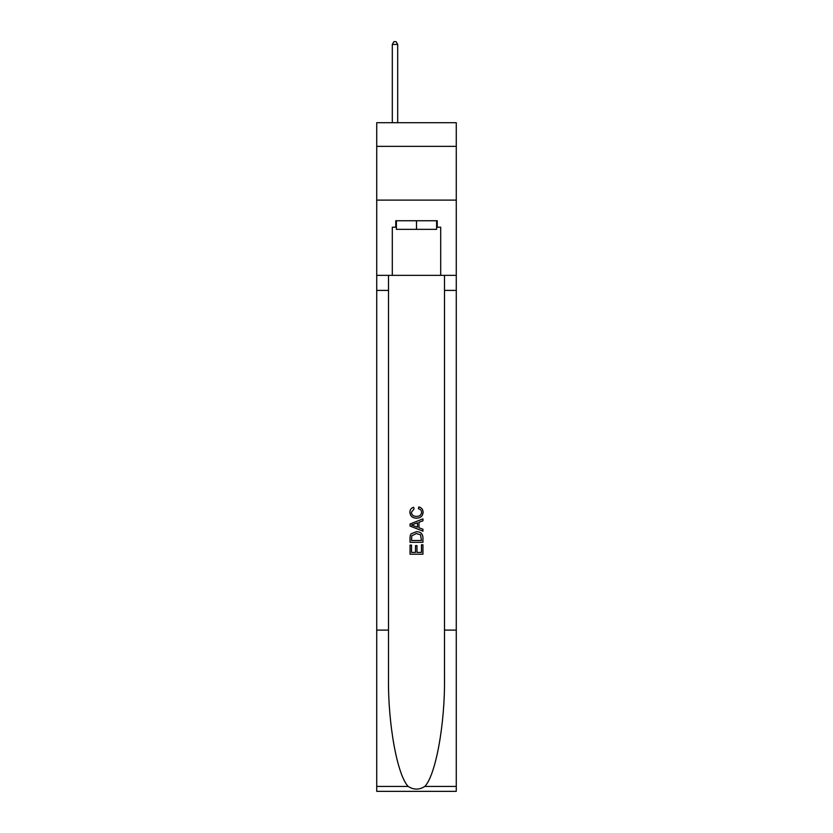 <?xml version="1.0" encoding="UTF-8"?>
<svg xmlns="http://www.w3.org/2000/svg" width="833" height="833" viewBox="0 0 833 833"><rect width="100%" height="100%" fill="white"/><g stroke="black" fill="none" stroke-linecap="round" stroke-linejoin="round"><path stroke-width="1.25" d="M456.276 146.358L456.276 122.701L376.724 122.701L376.724 146.358L456.276 146.358L456.276 200.107L376.724 200.107L376.724 146.358M436.607 220.745L436.607 229.346L396.393 229.346L396.393 220.745M416.5 220.745L416.5 229.346M421.456 544.792L421.456 552.404L416.989 552.404L421.456 552.404L421.456 544.792L422.945 544.792L422.945 554.216L410.044 554.216L410.044 545.126L410.044 554.216M415.5 545.615L415.5 552.404L411.533 552.404L415.5 552.404L415.5 545.615L416.989 545.615L416.989 552.404M411.148 533.745L410.232 535.619L411.148 533.745L416.427 531.725C420.55 531.704 422.727 533.693 422.945 537.691L422.945 542.314L410.044 542.314L410.044 537.899L410.044 542.314M418.812 506.922L418.395 508.734L418.812 506.922C421.55 507.63 422.977 509.39 423.112 512.18C422.758 516.148 420.519 518.136 416.396 518.168L416.396 518.168C412.439 518.084 410.263 516.096 409.878 512.222L409.878 512.222C409.951 509.671 411.2 508.015 413.626 507.245L414.022 509.067L411.367 512.305C411.752 515.096 413.428 516.439 416.396 516.345C419.405 516.502 421.154 515.169 421.623 512.357C421.477 510.348 420.405 509.14 418.395 508.734M424.82 786.446L456.276 786.446L456.276 791.35L376.724 791.35L376.724 630.102L388.501 630.102L388.501 678.041C387.928 723.856 397.216 775.054 408.18 786.446C413.72 789.986 419.27 789.986 424.82 786.446C435.784 775.054 445.072 723.856 444.499 678.041L444.499 275.359M410.044 523.999L410.044 526.05L422.945 531.173L410.044 526.05L410.044 523.999L422.945 518.876L410.044 523.999M444.499 630.102L456.276 630.102L456.276 200.107M376.724 630.102L376.724 200.107M388.501 275.359L388.501 630.102M456.276 786.446L456.276 630.102M376.724 275.359L392.312 275.359L392.312 227.19L396.393 227.19M436.607 227.19L437.252 227.19L437.252 220.745L395.748 220.745L395.748 227.19M437.252 227.19L440.688 227.19L440.688 275.359L456.276 275.359M392.312 275.359L440.688 275.359M422.945 518.876L422.945 520.812L418.978 522.281L418.978 527.778L422.945 529.247L422.945 531.173M413.918 525.904L417.489 527.227L417.489 522.822L411.533 525.029L413.918 525.904M417.489 522.822L417.489 527.227M410.044 537.899L410.232 535.619M420.54 534.786L421.456 540.492L420.54 534.786L416.396 533.547L411.804 535.744L411.533 540.492L421.456 540.492L411.533 540.492M410.044 545.126L411.533 545.126L411.533 552.404M397.685 122.701L397.685 44.441L392.312 44.441L392.312 122.701M392.312 44.441L393.926 41.65L396.071 41.65L397.685 44.441M444.499 290.405L456.276 290.405M388.501 290.405L376.724 290.405M376.724 786.446L408.18 786.446"/></g></svg>
